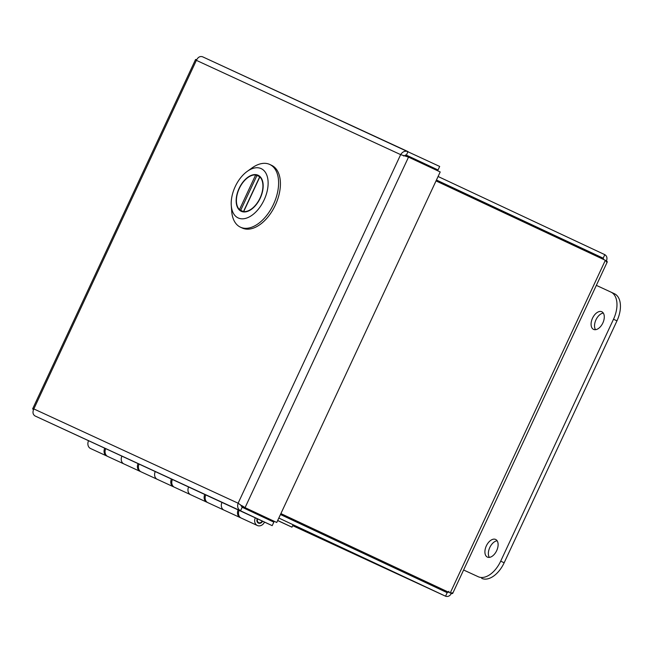 <?xml version="1.0" encoding="UTF-8"?>
<svg xmlns="http://www.w3.org/2000/svg" width="653" height="653" viewBox="0 0 653 653"><rect width="100%" height="100%" fill="white"/><g stroke="black" fill="none" stroke-linecap="round" stroke-linejoin="round"><path stroke-width="0.98" d="M242.157 507.267L240.508 510.793L272.187 525.649L273.836 522.114L242.157 507.267L240.916 505.446M33.458 409.717L32.65 408.851L33.834 408.925C32.397 412.174 32.813 414.533 35.091 415.985L240.508 510.793C237.855 509.177 237.055 506.646 238.116 503.21L243.006 506.679L276.75 522.482L243.006 506.679M403.521 155.969L406.346 155.128M405.448 154.941L438.041 169.984L406.362 155.136L408.003 151.602C405.048 150.606 402.599 151.618 400.656 154.63L238.116 503.21L33.834 408.925L196.382 60.354L195.557 59.505L196.724 59.594M407.962 151.586L202.569 56.787L439.681 166.45L438.041 169.984M202.585 56.795C200.022 55.97 197.957 57.154 196.382 60.354L400.656 154.63L408.525 157.112L440.204 171.959L276.75 522.482M242.026 505.724L245.071 507.634L408.525 157.112L406.46 156.157M272.187 525.649L35.091 415.985M593.569 329.398A9.738 5.697 115.1 0 1 593.553 329.39A9.738 5.697 115.1 0 1 592.532 318.158A9.738 5.697 115.1 0 1 601.821 311.759A9.738 5.697 115.1 0 1 602.85 322.974A9.738 5.697 115.1 0 1 593.569 329.398M487.391 557.091A9.738 5.697 115.1 0 1 487.375 557.082A9.738 5.697 115.1 0 1 486.354 545.851A9.738 5.697 115.1 0 1 495.643 539.451A9.738 5.697 115.1 0 1 496.672 550.675A9.738 5.697 115.1 0 1 487.391 557.091M478.233 576.73L463.614 570.004L478.233 576.73A23.557 13.778 -64.9 0 0 500.696 561.156L613.51 319.227A23.557 13.778 -64.9 0 0 611.004 292.128A23.557 13.778 -64.9 0 0 610.955 292.111L596.344 285.361M603.307 313.081A9.738 5.697 -64.9 0 0 595.985 319.774A9.738 5.697 -64.9 0 0 595.52 329.692M497.129 540.774A9.738 5.697 -64.9 0 0 489.807 547.475A9.738 5.697 -64.9 0 0 489.342 557.384M481.694 578.354A23.557 13.778 -64.9 0 0 504.157 562.78L616.971 320.852A23.557 13.778 -64.9 0 0 614.457 293.752A23.557 13.778 -64.9 0 0 614.416 293.736L611.045 292.152M265.045 517.013A6.277 5.093 -65.2 0 1 265.273 518.098M264.53 522.114A6.277 5.093 -65.2 0 1 257.355 525.51A6.277 5.093 -65.2 0 1 255.282 517.845M239.104 510.377A6.277 5.093 114.8 0 0 241.177 518.041L257.355 525.51M262.596 521.216A3.657 2.963 -65.2 0 1 258.457 523.126A3.657 2.963 -65.2 0 1 258.441 523.118A3.657 2.963 -65.2 0 1 257.217 518.735M105.672 448.791A6.277 5.093 114.8 0 0 107.737 456.455L123.923 463.924A6.277 5.093 -65.2 0 1 121.85 456.259A6.277 5.093 114.8 0 0 123.923 463.924L140.101 471.384A6.277 5.093 -65.2 0 1 138.028 463.728M139.024 464.185A6.277 5.093 114.8 0 0 141.097 471.85L157.275 479.318A6.277 5.093 -65.2 0 1 155.21 471.654A6.277 5.093 114.8 0 0 157.275 479.318L173.461 486.787A6.277 5.093 -65.2 0 1 171.388 479.122M172.384 479.588A6.277 5.093 114.8 0 0 174.457 487.244L190.635 494.713A6.277 5.093 -65.2 0 1 188.57 487.048A6.277 5.093 114.8 0 0 190.635 494.713L206.821 502.181A6.277 5.093 -65.2 0 1 204.748 494.517M205.744 494.982A6.277 5.093 114.8 0 0 207.817 502.639L223.995 510.107A6.277 5.093 -65.2 0 1 221.93 502.451A6.277 5.093 114.8 0 0 223.995 510.107L240.173 517.576A6.277 5.093 -65.2 0 1 238.108 509.92M262.22 521.045A3.143 2.547 -65.2 0 1 262.163 521.143A3.143 2.547 -65.2 0 1 258.67 522.653A3.143 2.547 -65.2 0 1 257.6 518.915M293.075 524.783L291.964 527.167L277.647 520.555M291.964 527.167L277.688 520.474M107.255 456.186A6.277 5.093 -65.2 0 1 106.741 455.99L90.563 448.521A6.277 5.093 -65.2 0 1 88.49 440.865M240.696 517.772A6.277 5.093 -65.2 0 1 240.173 517.576M207.336 502.377A6.277 5.093 -65.2 0 1 206.821 502.181M173.976 486.983A6.277 5.093 -65.2 0 1 173.461 486.787M140.615 471.588A6.277 5.093 -65.2 0 1 140.101 471.384M106.741 455.99A6.277 5.093 -65.2 0 1 104.668 448.325M436.441 180.024L603.176 258.188L604.817 254.662C607.11 256.115 607.551 258.474 606.131 261.747C607.902 262.212 607.641 261.722 605.347 260.294L450.219 592.973C452.782 593.822 453.313 593.724 451.819 592.679C450.235 595.854 448.146 597.03 445.55 596.205L447.199 592.679L280.464 514.515M445.575 596.213L292.675 525.649L445.575 596.213M280.888 513.601L450.219 592.973L280.896 513.593M436.024 180.914L605.347 260.294M448.962 591.332L447.207 592.679M278.823 518.041L445.55 596.205M453.729 189.215L603.176 258.188L603.682 259.363M604.817 254.662L438.09 176.498M239.096 188.391A19.908 11.648 115.1 0 1 258.115 175.249A19.908 11.648 115.1 0 1 260.212 198.218A19.908 11.648 115.1 0 1 241.218 211.294A19.908 11.648 115.1 0 1 239.096 188.391A19.908 11.648 115.1 0 1 258.115 175.249A19.908 11.648 115.1 0 1 260.212 198.218A19.908 11.648 115.1 0 1 241.218 211.294A19.908 11.648 115.1 0 1 239.096 188.391M261.167 168.621A27.197 15.909 115.1 0 1 258.425 209.107A27.197 15.909 115.1 0 1 231.276 205.458A27.197 15.909 115.1 0 1 247.275 171.339A27.197 15.909 115.1 0 1 261.167 168.621A27.197 15.909 115.1 0 1 258.425 209.107A27.197 15.909 115.1 0 1 231.276 205.458A27.197 15.909 115.1 0 1 247.275 171.339A27.197 15.909 115.1 0 1 261.167 168.621M231.709 211.343A34.617 20.251 -64.9 0 0 240.418 227.171A34.617 20.251 -64.9 0 0 273.452 204.422A34.617 20.251 -64.9 0 0 269.811 164.483A34.617 20.251 -64.9 0 0 269.746 164.45A34.617 20.251 -64.9 0 0 252.074 167.911A34.617 20.251 -64.9 0 1 269.746 164.45A34.617 20.251 -64.9 0 1 269.811 164.483L271.624 165.331A34.617 20.251 -64.9 0 1 275.264 205.271A34.617 20.251 -64.9 0 1 242.239 228.019A34.617 20.251 -64.9 0 0 275.264 205.271A34.617 20.251 -64.9 0 0 271.624 165.331L269.811 164.483A34.617 20.251 -64.9 0 1 273.452 204.422A34.617 20.251 -64.9 0 1 240.418 227.171L242.239 228.019L240.418 227.171A34.617 20.251 -64.9 0 1 231.709 211.343L231.276 205.458L231.709 211.343M259.853 176.906A19.533 11.428 115.1 0 1 260.041 198.063A19.533 11.428 115.1 0 1 243.683 211.58L259.853 176.906M244.01 211.956L239.48 209.637A19.533 11.428 115.1 0 1 239.292 188.48A19.533 11.428 115.1 0 1 255.649 174.963L259.829 176.718M613.51 319.227L616.971 320.852M500.696 561.156L504.157 562.78M280.831 513.74L303.4 524.155M256.98 175.388L240.655 210.388M239.48 209.637L255.649 174.963M195.557 59.505L32.65 408.851M614.457 293.752L611.004 292.128M257.298 522.016L258.67 522.653M607.306 261.861L452.66 593.479M247.275 171.339L252.074 167.911L247.275 171.339M259.731 176.726L243.471 211.605"/></g></svg>
